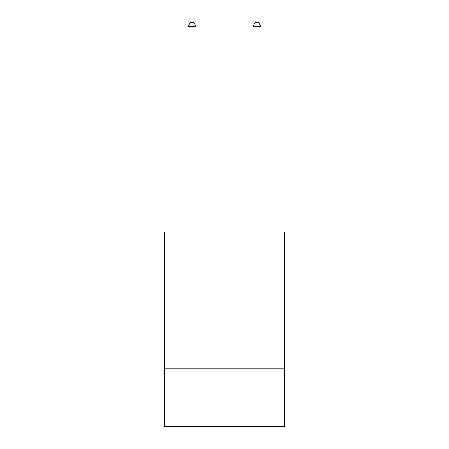 <?xml version="1.0" encoding="UTF-8"?>
<svg xmlns="http://www.w3.org/2000/svg" width="449" height="449" viewBox="0 0 449 449"><rect width="100%" height="100%" fill="white"/><g stroke="black" fill="none" stroke-linecap="round" stroke-linejoin="round"><path stroke-width="0.67" d="M164.463 287.006L284.537 287.006L284.537 231.836L164.463 231.836L164.463 426.55L284.537 426.55L284.537 368.135L164.463 368.135M284.537 368.135L284.537 287.006M196.106 231.836L196.106 26.671L187.991 26.671L187.991 231.836M187.991 26.671L190.427 22.45L193.671 22.45L196.106 26.671M261.009 231.836L261.009 26.671L252.894 26.671L252.894 231.836M252.894 26.671L255.329 22.45L258.573 22.45L261.009 26.671"/></g></svg>
